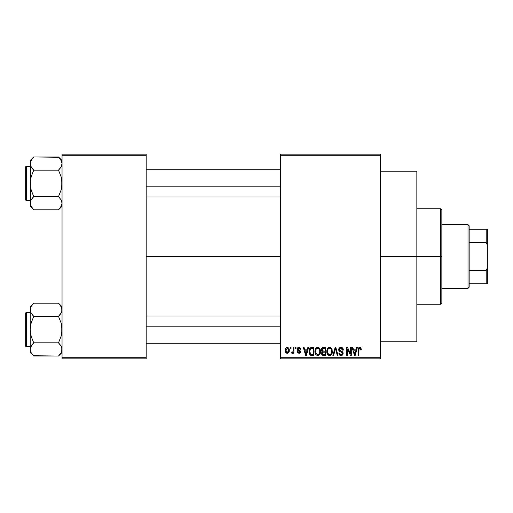 <?xml version="1.0" encoding="UTF-8"?>
<svg xmlns="http://www.w3.org/2000/svg" width="513" height="513" viewBox="0 0 513 513"><rect width="100%" height="100%" fill="white"/><g stroke="black" fill="none" stroke-linecap="round" stroke-linejoin="round"><path stroke-width="0.77" d="M380.454 256.5L416.845 256.5L416.845 171.214L416.845 256.5L380.454 256.5M146.192 256.5L280.38 256.5L146.192 256.5M280.38 154.15L380.454 154.15L280.38 154.15L280.38 155.292L380.454 155.292L380.454 357.708L280.38 357.708L280.38 154.15M280.38 358.85L380.454 358.85L380.454 154.15L380.454 155.292L280.38 155.292L280.38 357.708L380.454 357.708L380.454 358.85L280.38 358.85L280.38 357.708L280.38 358.85M290.307 347.474L290.307 348.616L291.031 348.616L291.031 347.474L290.307 347.474L291.031 347.474L290.307 347.474L290.307 348.616L291.031 348.616L291.031 347.474L291.031 348.616L290.307 348.616L290.307 347.474M295.27 347.474L295.27 348.616L295.995 348.616L295.995 347.474L295.27 347.474L295.995 347.474L295.27 347.474L295.27 348.616L295.995 348.616L295.995 347.474L295.995 348.616L295.27 348.616L295.27 347.474M307.845 347.474L307.223 349.853L304.716 349.853L304.087 347.474L303.33 347.474L305.639 355.438L306.402 355.438L308.602 347.474L307.845 347.474L308.602 347.474L307.845 347.474L307.223 349.853L304.716 349.853L304.087 347.474L303.33 347.474L305.639 355.438L306.402 355.438L308.602 347.474L306.402 355.438L305.639 355.438L303.33 347.474L304.087 347.474M319.779 348.622L318.631 347.564L317.079 347.448L315.63 348.59L314.944 350.7L315.04 352.816L315.957 354.752L317.355 355.515L319.015 355.131L319.932 354.079L320.465 352.053L319.779 348.622L317.701 347.372L315.63 348.59L314.911 351.45C314.783 353.656 315.713 355.015 317.694 355.541C319.721 355.002 320.651 353.611 320.49 351.354L319.779 348.622M331.667 348.622L330.519 347.564L328.968 347.448L327.518 348.59L326.832 350.7L326.928 352.816L327.845 354.752L329.243 355.515L330.904 355.131L331.821 354.079L332.353 352.053L331.667 348.622L329.59 347.372L327.518 348.59L326.8 351.45C326.672 353.656 327.602 355.015 329.583 355.541C331.61 355.002 332.539 353.611 332.379 351.354L331.667 348.622M341.934 347.558L343.338 350.058C343.306 348.436 342.511 347.545 340.94 347.372L339.298 348.013L338.689 349.68L339.305 351.251L342.293 352.7L342.229 354.041L341.312 354.592L340.17 354.348L339.619 353.059L338.894 353.162L339.459 354.849L341.074 355.541L342.588 354.919L343.107 352.963L342.312 351.636L339.747 350.546L339.51 349.109L340.061 348.487L341.235 348.333L342.152 348.846L342.613 350.161L343.338 350.058L342.729 348.167L341.196 347.384M356.638 347.474L356.016 349.853L353.515 349.853L352.886 347.474L352.13 347.474L354.438 355.438L355.201 355.438L357.401 347.474L356.638 347.474L357.401 347.474L356.638 347.474L356.016 349.853L353.515 349.853L352.886 347.474L352.13 347.474L354.438 355.438L355.201 355.438L357.401 347.474L355.201 355.438L354.438 355.438L352.13 347.474L352.886 347.474M361.332 349.853L360.607 349.956L361.332 349.853L360.408 347.5L359.119 347.5L358.382 348.289L358.125 355.438L358.85 355.438L358.997 348.782L359.985 348.346L360.607 349.956L361.332 349.853L360.966 348.038M350.578 347.474L350.578 353.848L347.532 347.474L346.75 347.474L346.75 355.438L347.474 355.438L347.474 349.052L350.526 355.438L351.302 355.438L351.302 347.474L350.578 347.474L351.302 347.474L350.578 347.474L350.578 353.848L347.532 347.474L346.75 347.474L346.75 355.438L347.474 355.438L347.474 349.052L350.526 355.438L351.302 355.438L351.302 347.474L351.302 355.438L350.526 355.438M335.22 349.661L333.623 355.438L332.866 355.438L335.136 347.474L332.866 355.438L333.623 355.438L335.534 348.404L337.24 355.438L337.99 355.438L335.842 347.474L335.136 347.474L335.842 347.474L335.136 347.474L332.866 355.438L333.623 355.438L335.534 348.404L337.24 355.438L337.99 355.438L335.842 347.474L337.99 355.438L337.24 355.438L335.675 349.032M323.293 347.481L322.202 347.788L321.439 348.904L321.529 350.943L322.311 351.764L321.625 352.726L321.657 354.22L322.728 355.336L325.768 355.438L325.768 347.474L323.523 347.474C322.068 347.538 321.337 348.314 321.318 349.815L322.311 351.764L321.529 353.431L323.517 355.438L325.768 355.438L325.768 347.474L325.768 355.438L323.312 355.432M311.757 347.474L310.147 347.981L309.384 349.173L309.198 353.213L310.455 355.176L313.879 355.438L313.879 347.474L311.757 347.474C309.743 347.891 308.826 349.238 309.018 351.501L310.705 355.291L313.879 355.438L313.879 347.474L313.879 355.438M300.644 349.231L299.919 349.334L300.644 349.231L298.88 347.372L297.585 347.904L297.316 350.148L299.816 351.835L298.88 352.54L297.957 351.61L297.232 351.713L297.707 352.918L299.554 353.265L300.515 352.046L300.002 350.501L297.893 349.379L298.13 348.43L298.829 348.199L299.618 348.526L299.919 349.334L300.644 349.231L300.15 347.91L299.06 347.378M293.199 347.474L293.064 351.661L292.596 352.29L291.859 352.232L291.647 353.059L292.513 353.342L293.199 352.341L293.199 353.265L293.923 353.265L293.923 347.474L293.199 347.474L293.923 347.474L293.199 347.474L293.064 351.661L291.859 352.232L291.647 353.059L292.339 353.367L293.199 352.341L293.199 353.265L293.923 353.265L293.923 347.474L293.923 353.265L293.199 353.265M287.254 347.372L285.619 348.43L285.241 350.43L285.786 352.566L287.254 353.367L288.877 352.335L289.274 350.373L288.877 348.41L287.254 347.372C285.773 347.75 285.1 348.769 285.241 350.43C285.138 352.033 285.805 353.015 287.254 353.367C288.723 353.002 289.396 352.001 289.274 350.373C289.39 348.744 288.716 347.743 287.254 347.372L287.126 347.378M62.041 358.85L146.192 358.85L146.192 357.708L62.041 357.708L62.041 155.292L146.192 155.292L146.192 357.708L146.192 154.15L62.041 154.15L146.192 154.15L146.192 155.292L62.041 155.292L62.041 154.15L62.041 357.708L146.192 357.708L146.192 358.85L62.041 358.85L62.041 357.708L62.041 358.85M416.845 341.786L416.845 256.5L416.845 341.786L380.454 341.786M359.857 348.314L360.594 349.693M360.543 349.257L360.466 348.923M359.055 348.667L359.728 348.301L358.876 349.289M358.85 349.969L358.85 355.438L358.125 355.438L358.85 355.438M360.895 347.936L359.76 347.372C358.491 347.692 357.946 348.584 358.125 350.033L358.125 349.808M358.132 349.59L358.375 348.308M358.382 348.289L358.914 347.615M359.119 347.5L359.76 347.372M354.656 354.137L353.758 350.783L355.772 350.783L354.765 354.605L354.355 352.97L354.714 354.374M354.464 353.38L353.758 350.783L355.772 350.783L354.765 354.605M347.474 355.438L346.75 355.438L346.75 347.474L347.532 347.474M341.575 348.436L340.876 348.301L342.613 350.161L343.338 350.058L342.613 350.161L342.492 349.468M342.485 349.456L342.152 348.846M339.83 348.648L339.414 349.667L340.594 348.321M340.6 350.975L341.209 351.168L339.414 349.667L339.568 350.315M338.894 353.162L339.619 353.059L338.894 353.162C338.939 354.611 339.67 355.4 341.074 355.541C342.395 355.432 343.082 354.701 343.133 353.361L340.965 351.097M341.613 351.302L341.216 351.174M342.844 352.207L343.011 352.578M343.024 352.611L343.107 352.957M343.107 353.778L343.011 354.188M342.998 354.214L342.594 354.913M342.056 355.329L341.491 355.503M340.19 355.381L339.798 355.156M339.035 354.06L338.933 353.624M340.767 354.586L339.651 353.354M342.229 354.034L342.408 353.329L341.312 354.592M342.408 353.329L341.934 352.322M340.94 347.372C339.523 347.468 338.766 348.237 338.689 349.68L339.786 351.578L342.184 352.521L340.85 351.937M338.946 350.802L338.702 349.969M339.035 348.372L339.997 347.538M339.311 348L339.638 347.731M340.048 347.519L340.485 347.404M342.729 348.167L342.37 347.814M331.969 349.193L332.212 349.904M332.353 352.085L332.27 352.72M332.129 353.316L332.001 353.688M331.18 354.906L330.539 355.336M330.282 355.438L329.942 355.515M328.282 355.131L328.795 355.4M326.928 352.816L326.871 352.482M326.8 351.45L326.807 351.072M326.832 350.706L326.948 349.975M327.172 349.25L327.332 348.911M327.422 348.75L327.704 348.327M328.384 347.705L329.263 347.391M330.795 347.711L331.283 348.115M330.808 347.718L331.289 348.122M329.91 347.391L329.59 347.372M326.807 351.79L326.826 352.136M327.14 353.572L327.39 354.111M329.134 354.547L327.833 353.271L327.525 351.469C327.39 349.776 328.083 348.718 329.596 348.301C331.071 348.693 331.757 349.699 331.661 351.334L330.808 354.111L331.661 351.334C331.821 353.091 331.129 354.182 329.583 354.611L328.5 354.214L327.833 353.271L329 354.502M328.827 348.481L329.461 348.308M330.84 348.846L329.596 348.301L330.596 348.635M330.596 354.291L329.718 354.605M327.525 351.469L327.595 352.386L327.525 351.469M327.762 349.795L327.531 351.206L327.929 349.417M331.661 351.334L331.635 350.828L331.661 351.334M322.292 355.118L321.831 354.586M321.657 354.226L321.561 353.835M322.215 351.841L321.318 349.815M321.33 349.584L321.446 348.891M321.863 348.096L321.613 348.481M323.613 351.2L325.043 351.2L325.043 348.404L323.504 348.404L325.043 348.404L325.043 351.2L323.613 351.2L322.042 349.808L322.76 348.507L322.061 350.11L322.76 348.507L323.504 348.404L322.94 348.449M323.491 354.502L322.247 353.303L322.927 352.207L325.043 352.13L325.043 354.502L323.459 354.496M322.247 353.303L322.286 352.925M322.927 352.207L323.684 352.13L322.927 352.207M322.491 352.489L322.26 353.13M322.465 350.898L323.01 351.149L322.061 350.11M323.684 352.13L325.043 352.13L325.043 354.502L323.78 354.502M320.08 349.193L320.324 349.904M320.42 350.398L320.484 350.995M320.465 352.065L320.381 352.72M320.24 353.316L320.112 353.688M320.074 353.778L319.753 354.368M319.291 354.906L318.65 355.336M318.393 355.438L318.054 355.515M314.937 352.136L314.982 352.482M314.911 351.45L314.918 351.072M315.283 349.25L315.444 348.911M316.502 347.705L317.374 347.391M317.701 347.372L318.31 347.448M318.919 347.718L319.4 348.122M320.106 349.257L319.958 348.93M315.251 353.572L315.501 354.111M316.213 353.784L317.694 354.611L315.944 353.271L315.636 351.469C315.501 349.776 316.194 348.718 317.707 348.301C319.182 348.693 319.868 349.699 319.772 351.334L318.919 354.111L319.772 351.334C319.932 353.091 319.24 354.182 317.694 354.611L316.22 353.79M316.938 348.481L317.573 348.308M318.951 348.846L317.836 348.308L318.708 348.635M318.227 354.528L317.829 354.605M315.636 351.469L315.835 349.904L315.636 351.469M315.873 349.795L316.04 349.417M319.772 351.334L319.746 350.828L319.772 351.334M319.541 349.802L319.746 350.828M310.577 355.233L311.603 355.432M310.218 355.015L309.839 354.63M309.563 354.188L309.339 353.675M309.333 353.656L309.198 353.207M309.082 352.585L309.031 352.059M309.397 349.154L309.531 348.834M310.153 347.974L311.397 347.493M310.262 353.81L310.84 354.348L309.743 351.508L310.032 349.565L311.853 348.404L313.154 348.404L313.154 354.502L310.666 354.246L309.929 353.091L309.743 351.508L309.794 352.412M310.487 348.821L309.743 351.508L309.929 349.892M310.032 349.565L310.615 348.712M311.423 348.43L313.154 348.404L313.154 354.502L311.872 354.502M309.756 351.014L309.781 352.309M310.294 349.045L310.782 348.609M305.671 353.38L304.959 350.783L306.973 350.783L305.966 354.605L304.959 350.783L306.973 350.783L305.966 354.605L305.831 353.996M306.114 353.848L306.037 354.226M299.772 347.59L300.143 347.91L299.772 347.59M299.265 348.276L299.829 348.898M299.797 348.827L299.554 348.462M297.867 348.911L298.457 348.25M297.232 351.713L297.957 351.61L297.232 351.713L298.906 353.367L300.541 351.719L298.04 349.622M299.4 350.174L299.868 350.405M300.438 352.36L300.259 352.72M297.373 352.36L297.284 352.04M297.957 351.61L298.88 352.54L298.034 351.969M298.662 352.521L299.207 352.514M299.816 351.835L298.88 352.54L299.816 351.835L298.758 351.027L299.759 351.565M298.97 351.097L298.13 350.802M298.88 347.372L297.13 349.244L298.758 351.027M297.316 350.155L297.187 349.795M297.764 347.731L298.521 347.397M291.647 353.059L292.339 353.367L291.647 353.059L291.859 352.232L292.596 352.29M291.859 352.232L293.064 351.661L293.199 350.475M292.243 352.328L293.019 351.809M287.504 347.391L287.985 347.532M289.069 348.872L289.191 349.372M288.845 352.399L288.588 352.752M286.305 353.085L285.779 352.559M285.651 352.36L285.472 351.969M285.299 351.283L285.247 350.68M286.453 347.564L286.998 347.391M286.895 348.263L287.235 348.199L286.895 348.263M288.55 350.373L287.363 352.54L285.972 350.725L287.235 348.199L288.537 350.02L288.146 352.04L288.55 350.373M286.01 351.078L285.972 350.725M286.626 352.309L286.331 351.989M286.081 349.334L286.19 349.007M285.972 350.026L286.01 349.68M288.498 349.635L288.37 349.122M288.312 348.987L288.537 350.02M355.099 353.098L354.996 353.476M331.231 349.359L331.635 350.828M311.609 354.502L310.961 354.4M306.299 353.098L306.203 353.476M286.196 351.758L286.081 351.424M440.725 256.5L440.725 304.26L440.725 256.5L416.845 256.5L440.725 256.5L440.725 208.74L440.725 256.5L441.86 256.5L440.725 256.5M441.86 303.125L441.86 256.5L441.86 303.125L440.725 304.26L416.845 304.26M441.86 209.875L441.86 256.5L441.86 209.875L440.725 208.74L416.845 208.74M61.425 205.867L58.501 209.804L61.047 206.604L58.501 209.804L33.743 209.804L31.197 206.611L30.196 203.199L30.453 201.487L31.184 199.807L33.743 196.594L31.184 190.176L30.196 183.378L31.19 176.575L33.743 170.162L31.197 166.969L30.196 163.557L30.453 165.269L30.453 161.845L32.313 158.53L30.453 161.845L30.196 163.557L30.459 204.924M58.815 157.273L33.743 156.952L30.196 160.492L33.743 156.952L58.501 156.952L59.925 158.523L61.778 161.819L62.041 163.557L61.457 166.161L59.925 168.585L61.047 166.962L58.501 170.162L33.743 170.162L58.501 170.162L59.925 168.591L58.501 170.162L61.053 176.581L62.041 183.378L61.047 190.182L58.501 196.594L61.041 199.788L62.041 203.199L61.053 206.592L58.501 209.804L62.041 206.264L58.501 209.804L33.743 209.804L30.786 205.803M33.743 156.952L32.313 158.523L33.743 156.952M26.33 200.436A0.68 0.68 0 0 1 25.65 199.756L25.65 167.001A0.68 0.68 0 0 1 26.33 166.321L30.196 166.321L26.33 166.321L26.33 200.436L30.196 200.436L26.33 200.436L26.33 166.321A0.68 0.68 0 0 0 25.65 167.001L25.65 199.756A0.68 0.68 0 0 0 26.33 200.436M62.041 163.653L61.778 161.819L62.041 163.557L61.047 166.962M33.743 196.594L31.19 199.801L33.743 196.594L32.313 198.165L33.743 196.594L58.501 196.594L33.743 196.594L31.184 190.176L30.196 183.378L31.19 176.575L33.743 170.162L30.831 166.263M58.501 170.162L59.925 168.591L58.501 170.162L61.053 176.581L61.784 179.941L61.778 186.835L61.047 190.182L58.501 196.594L61.041 199.788L62.041 203.199L61.784 201.474L62.041 203.199L61.457 205.803M30.818 200.525L32.313 198.165M30.453 165.269L30.459 201.462M33.396 209.458L30.196 206.264L30.196 203.103M32.223 168.476L33.743 170.162M62.041 160.492L58.501 156.952L61.041 160.146L62.041 163.557M61.778 165.295L61.425 166.231M59.925 168.591L61.041 166.969M60.015 198.281L58.501 196.594M146.192 186.796L280.38 186.796L146.192 186.796M280.38 326.204L146.192 326.204L280.38 326.204M468.016 224.656L469.158 225.797L469.158 229.208L469.158 225.797L468.016 224.656L441.86 224.656L468.016 224.656L468.016 288.344L441.86 288.344L468.016 288.344L468.016 224.656M469.158 287.203L468.016 288.344L469.158 287.203L469.158 283.792L469.158 287.203M469.158 242.431L469.158 270.569L469.158 229.208L469.158 242.431L486.215 242.431L487.35 245.131L487.35 267.869L486.215 270.569L469.158 270.569L469.158 283.792L469.158 270.569L486.215 270.569L486.215 283.792L487.35 283.792L487.35 267.869L487.35 283.792L486.215 283.792L486.215 270.569L487.35 267.869L487.35 229.208L469.158 229.208L486.215 229.208L486.215 242.431L486.215 229.208L487.35 229.208L487.35 245.131L486.215 242.431L469.158 242.431M469.158 283.792L486.215 283.792L469.158 283.792M25.65 167.315L25.65 168.597M25.65 198.159L25.65 199.442M61.457 200.596L61.778 201.462M62.041 349.449L61.047 352.848L58.501 356.048L61.047 352.848L61.784 351.155L61.784 347.718L62.041 349.443M33.428 355.727L58.501 356.048L62.041 352.508L58.501 356.048L33.743 356.048L31.197 352.854L30.196 349.443L30.453 347.731L31.184 346.051L33.743 342.838L31.184 336.419L30.196 329.622L31.19 322.818L33.743 316.406L31.197 313.212L30.196 309.801L30.459 311.526L30.453 308.089L31.184 306.408L33.743 303.196L31.19 306.396L33.743 303.196L58.501 303.196L33.743 303.196L30.196 306.736L33.743 303.196L31.19 306.396M30.818 307.127L31.184 306.408M26.33 346.679A0.68 0.68 0 0 1 25.65 345.999L25.65 313.244A0.68 0.68 0 0 1 26.33 312.564L30.196 312.564L26.33 312.564L26.33 346.679L30.196 346.679L26.33 346.679L26.33 312.564A0.68 0.68 0 0 0 25.65 313.244L25.65 345.999A0.68 0.68 0 0 0 26.33 346.679M58.815 303.51L61.041 306.389L62.041 309.801L61.778 308.063L61.784 311.513L59.925 314.828L61.041 313.212L58.501 316.406L59.925 314.835L58.501 316.406L33.743 316.406L58.501 316.406L61.053 322.824L62.041 329.622L61.047 336.425L58.501 342.838L33.743 342.838L58.501 342.838L61.041 346.031L61.784 347.718L61.047 346.038L61.778 347.705M30.786 307.197L30.196 309.801L30.196 352.508L30.196 349.443L31.216 352.886M30.774 312.379L30.196 309.801L30.196 349.443L30.453 347.731L32.313 344.415L31.19 346.038M61.425 312.475L58.501 316.406L61.053 322.824L61.784 326.185L61.778 333.078L61.047 336.425L58.501 342.838L61.041 346.031M33.743 342.838L32.313 344.409L33.743 342.838L32.313 344.409L33.743 342.838L31.184 336.419L30.196 329.622L31.19 322.818L33.743 316.406L30.831 312.507M30.459 347.705L30.818 346.769M58.501 356.048L59.925 354.477L58.501 356.048M30.196 306.736L30.196 309.801L30.196 306.736M30.196 349.347L30.196 352.508L32.338 354.509M31.184 352.835L32.313 354.47M32.223 314.719L33.743 316.406M32.313 344.409L31.197 346.031M62.041 309.897L61.778 311.538M62.041 306.736L58.501 303.196L61.457 307.197M62.041 309.801L61.784 308.076M60.015 344.524L58.501 342.838M61.406 346.737L61.053 346.051M25.65 313.558L25.65 314.841M25.65 344.403L25.65 345.685M58.501 316.406L59.925 314.835M30.786 312.404L30.459 311.538M380.454 171.214L416.845 171.214M146.192 169.732L280.38 169.732M146.192 197.024L280.38 197.024M280.38 343.268L146.192 343.268M280.38 315.976L146.192 315.976"/></g></svg>
